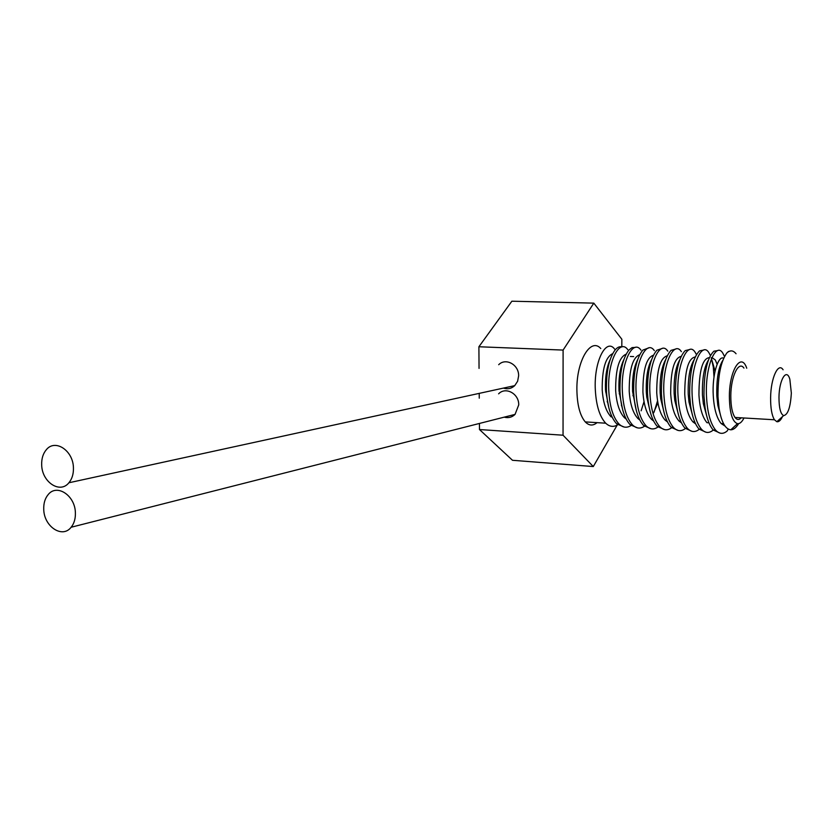 <?xml version="1.0" encoding="UTF-8"?>
<svg xmlns="http://www.w3.org/2000/svg" width="833" height="833" viewBox="0 0 833 833"><rect width="100%" height="100%" fill="white"/><g stroke="black" fill="none" stroke-linecap="round" stroke-linejoin="round"><path stroke-width="1.25" d="M75.387 512.847C75.564 518.699 74.147 523.499 71.138 527.247C62.36 538.826 43.93 526.56 43.743 509.296C43.545 503.278 45.034 498.373 48.189 494.583C56.904 483.421 75.209 495.531 75.387 512.847M504.215 417.146C508.328 418.27 511.941 417.354 515.054 414.397L518.72 404.932C519.126 393.738 505.631 386.356 498.613 393.832M73.429 467.844C73.606 473.946 72.096 478.923 68.9 482.765C59.966 494.125 41.879 482.036 41.681 464.856C41.483 458.587 43.066 453.506 46.419 449.601C55.29 438.668 73.242 450.622 73.429 467.844M503.444 388.095C507.672 389.459 511.431 388.636 514.732 385.637L517.616 381.264L518.626 375.87C519.011 364.76 505.798 357.43 498.686 364.708M617.711 424.778C613.557 427.329 609.548 426.798 605.706 423.195C599.739 416.76 596.293 405.838 595.356 390.438C593.554 361.293 606.289 337.604 614.598 349.089M607.434 400.767L607.184 401.87M597.063 422.643C592.961 426.027 589.035 425.778 585.266 421.904C579.903 415.521 577.113 404.713 576.884 389.469C576.519 360.637 590.857 337.042 600.78 348.558M728.24 429.12L727.199 430.963C723.179 434.389 719.327 434.108 715.62 430.12C710.33 423.476 707.3 412.189 706.499 396.258C704.937 366.124 716.036 341.384 722.867 353.254L724.543 356.534M717.692 350.599L713.933 351.172C707.227 357.607 703.906 372.59 703.968 396.123L705.03 407.41C706.613 417.937 709.32 425.444 713.163 429.953L720.087 433.129M713.246 430.047C709.143 433.483 705.218 433.202 701.448 429.224C696.065 422.612 692.973 411.377 692.161 395.508C690.557 365.51 701.896 340.884 708.914 352.713L710.445 355.545M703.646 350.058L699.522 350.87C692.837 357.628 689.547 372.455 689.651 395.373L690.578 405.546C692.15 416.542 694.972 424.382 699.012 429.068L706.03 432.244M699.231 429.297C695.128 432.577 691.182 432.265 687.402 428.339C681.935 421.727 678.78 410.534 677.958 394.759C676.323 364.864 687.871 340.416 695.086 352.182L696.482 354.619M689.714 349.516L685.205 350.61C678.572 357.669 675.324 372.341 675.469 394.634L676.261 403.661C677.812 415.146 680.728 423.32 684.997 428.183L692.077 431.359M685.34 428.547C681.227 431.692 677.271 431.327 673.481 427.464C667.931 420.894 664.724 409.753 663.88 394.019C662.214 364.323 673.949 339.916 681.373 351.661M675.917 348.985L670.992 350.391C664.422 357.742 661.225 372.247 661.412 393.894L662.068 401.756C663.599 413.741 666.608 422.258 671.096 427.308L678.26 430.484M671.575 427.798C667.441 430.807 663.485 430.401 659.684 426.59C654.04 420.04 650.792 408.941 649.927 393.291C648.23 363.657 660.205 339.458 667.785 351.141M662.235 348.465L656.873 350.214C650.386 357.846 647.251 372.164 647.48 393.166L648.012 399.83C649.501 412.325 652.603 421.196 657.32 426.444L664.557 429.609M657.935 427.037C653.801 429.922 649.834 429.484 646.012 425.736C640.285 419.207 636.974 408.149 636.1 392.572C634.371 363.115 646.533 338.969 654.322 350.62M648.678 347.944L642.847 350.089C636.464 357.982 633.413 372.101 633.674 392.447L634.08 397.882C635.506 410.898 638.703 420.134 643.67 425.58L650.979 428.745M657.56 400.777L654.061 412.189M644.409 426.288C640.254 429.047 636.277 428.579 632.455 424.872C626.645 418.374 623.292 407.368 622.397 391.854C620.637 362.511 633.007 338.51 640.962 350.11M635.246 347.423L632.07 347.6L628.915 350.016C622.668 358.148 619.69 372.049 620.002 391.729L620.283 395.904C621.637 409.461 624.927 419.061 630.133 424.726L637.547 427.891M644.024 401.641L641.129 410.804M631.008 425.538C626.843 428.183 622.855 427.683 619.023 424.028C613.14 417.583 609.735 406.619 608.819 391.146C607.049 361.876 619.585 338.063 627.728 349.6M621.918 346.913C619.606 346.268 617.326 347.299 615.066 350.006C608.975 358.357 606.101 372.028 606.434 391.021L606.622 393.905C607.882 408.003 611.245 417.989 616.722 423.882L624.188 427.048M730.968 350.891L728.448 351.505L726.855 352.942C730.145 349.964 733.207 350.235 736.06 353.754M711.267 357.68L713.298 367.093L714.006 376.995M722.857 360.335C718.462 367.155 716.453 378.994 716.817 395.862L717.817 405.338L721.316 418.218M724.981 426.038L721.159 423.549C716.692 418.104 714.058 408.805 713.267 395.675C711.955 374.454 718.369 355.004 723.71 358.252M708.456 360.023C704.072 366.957 702.073 378.651 702.458 395.113L703.344 403.703L707.248 417.843M708.956 422.81L706.967 422.695C702.417 417.25 699.741 408.003 698.939 394.925C699.054 370.747 702.552 358.305 709.435 357.607M694.066 359.877C689.766 366.978 687.829 378.474 688.235 394.373L688.995 402.047L692.817 416.406M695.607 423.862L692.9 421.842C688.287 416.417 685.559 407.202 684.747 394.186C684.809 370.529 688.318 358.128 695.263 356.972M679.801 359.752C675.594 366.999 673.71 378.297 674.136 393.634L674.782 400.381L678.51 414.938M681.477 422.904L678.968 420.988C674.272 415.594 671.513 406.41 670.68 393.457C670.7 370.3 674.209 357.94 681.207 356.368M665.65 359.669C661.548 367.03 659.715 378.109 660.163 392.905L660.694 398.705L664.317 413.46M667.462 421.935L665.15 420.144C660.382 414.772 657.581 405.629 656.737 392.728C656.727 370.06 660.236 357.753 667.275 355.795M651.604 359.617C647.616 367.072 645.856 377.922 646.314 392.187L646.741 397.008L650.25 411.95M653.572 420.967L651.458 419.322C646.627 413.959 643.774 404.848 642.92 392.01C642.868 369.81 646.377 357.544 653.457 355.233M637.682 359.606C633.819 367.114 632.122 377.734 632.591 391.479L636.297 410.43M657.893 402.808L653.124 413.803M639.806 420.009L637.88 418.489C632.986 413.147 630.092 404.088 629.227 391.302C629.144 369.54 632.653 357.347 639.744 354.702M623.855 359.617C620.137 367.166 618.513 377.547 618.992 390.771L622.459 408.868M626.145 419.041L624.427 417.677C619.46 412.345 616.535 403.318 615.66 390.594C615.535 369.269 619.034 357.128 626.156 354.181M610.152 359.669C606.57 367.228 605.029 377.359 605.508 390.063L608.736 407.285M612.036 416.916L611.099 416.864C606.06 411.554 603.102 402.568 602.207 389.896C602.051 368.988 605.549 356.92 612.682 353.681M717.119 364.281L715.276 359.918L711.955 357.576M711.788 359.773L715.016 370.841L713.298 367.093M744.015 417.979C741.953 422.008 739.777 423.914 737.486 423.685C732.269 421.758 729.562 412.564 729.375 396.112C729.427 369.946 741.276 351.734 746.743 368.207M738.694 423.622C736.153 427.714 733.519 429.786 730.78 429.818C725.21 429.13 721.284 421.842 719.014 407.962L717.984 396.602C717.911 375.798 720.857 361.241 726.855 352.942M782.437 416.677C780.646 420.436 778.772 422.102 776.825 421.706L774.451 419.77C771.816 415.469 770.535 408.118 770.608 397.716C770.764 378.192 778.22 361.918 783.093 369.769M741.245 417.822C739.048 420.103 736.966 419.988 735.008 417.458C732.186 413.199 730.78 405.931 730.812 395.654C730.885 376.37 738.725 360.325 743.942 368.092M791.34 393.041C790.496 407.295 787.924 414.824 783.624 415.615C780.563 414.043 779.011 407.951 778.98 397.341C779.105 379.702 786.623 367.561 789.84 379.265L791.34 393.041M479.048 368.394L478.902 346.757L563.098 350.079L563.046 435.211L479.475 429.536L479.433 423.445M479.256 398.164L479.225 393.374M478.902 346.757L511.868 301.213L593.814 303.129L563.098 350.079M479.475 429.536L512.493 460.285L593.283 466.553L617.191 425.09M563.046 435.211L593.283 466.553M608.007 365.187L608.277 366.666M621.47 405.848L621.48 404.453M621.814 346.892L621.855 339.25L593.814 303.129M71.138 527.247L515.054 414.397M68.9 482.765L514.732 385.637M605.706 423.195L585.266 421.904M715.62 430.12L713.163 429.963M701.448 429.224L699.012 429.068M687.402 428.339L684.997 428.183M673.481 427.464L671.096 427.308M659.684 426.59L657.32 426.444M646.012 425.725L643.67 425.58M632.455 424.882L630.133 424.726M619.023 424.028L616.722 423.882M723.544 423.695L721.159 423.56M694.732 421.946L692.9 421.842M680.634 421.092L678.968 420.988M666.671 420.238L665.15 420.155M652.822 419.405L651.458 419.322M639.109 418.572L637.88 418.489M625.51 417.739L624.427 417.677M633.632 356.597L630.331 356.462M737.486 423.685L730.78 429.818M774.451 419.77L735.008 417.458M783.624 415.615L776.825 421.706M605.643 391.833L606.622 393.905M619.211 393.572L620.283 395.904M632.913 395.3L634.08 397.882M646.741 397.008L648.012 399.83M660.694 398.705L662.068 401.756M674.782 400.381L676.261 403.661M688.995 402.047L690.578 405.546M703.344 403.703L705.03 407.41M717.817 405.338L719.014 407.962"/></g></svg>
